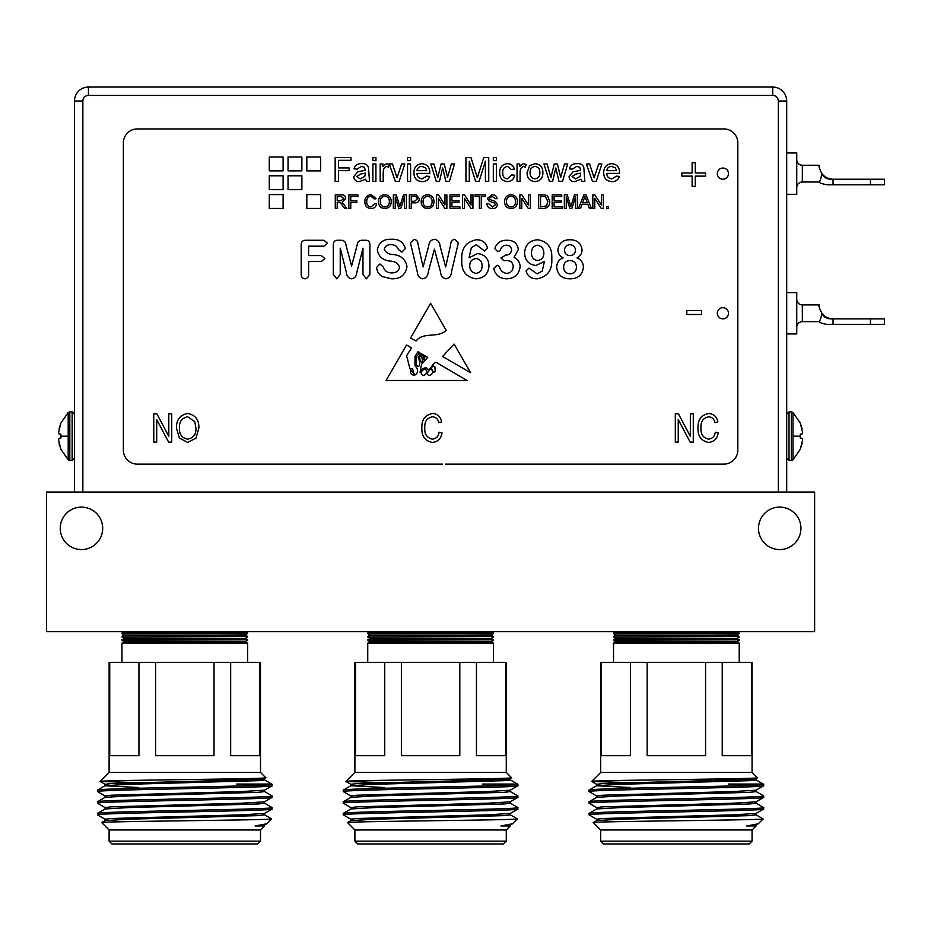 <?xml version="1.0" encoding="UTF-8"?>
<svg xmlns="http://www.w3.org/2000/svg" width="931" height="931" viewBox="0 0 931 931"><rect width="100%" height="100%" fill="white"/><g stroke="black" fill="none" stroke-linecap="round" stroke-linejoin="round"><path stroke-width="1.4" d="M722.898 307.695A5.586 5.586 0 0 0 717.312 313.281A5.586 5.586 0 0 0 722.898 318.868A5.586 5.586 0 0 0 728.484 313.281A5.586 5.586 0 0 0 722.898 307.695M722.898 168.046A5.586 5.586 0 0 0 717.312 173.631A5.586 5.586 0 0 0 722.898 179.218A5.586 5.586 0 0 0 728.484 173.631A5.586 5.586 0 0 0 722.898 168.046M432.996 371.457A1.175 1.175 0 0 0 435.196 371.143L434.928 366.907L432.996 365.627L431.309 368.187L432.996 371.457M269.28 194.579L269.28 208.428L283.105 208.428L283.105 194.579L269.28 194.579M269.28 175.808L269.28 189.656L283.105 189.656L283.105 175.808L269.28 175.808M306.823 194.579L306.823 208.428L320.648 208.428L320.648 194.579L306.823 194.579M288.051 175.808L288.051 189.656L301.877 189.656L301.877 175.808L288.051 175.808M306.823 157.036L306.823 170.885L320.648 170.885L320.648 157.036L306.823 157.036M288.051 157.036L288.051 170.885L301.877 170.885L301.877 157.036L288.051 157.036M269.28 157.036L269.28 170.885L283.105 170.885L283.105 157.036L269.28 157.036M566.269 196.953L566.269 208.428L564.349 208.428L564.349 194.87L567.223 194.87L570.866 206.368L574.532 194.87L577.383 194.87L577.383 208.428L575.474 208.428L575.474 196.953L571.855 208.428L569.865 208.428L566.269 196.953M562.091 206.857L562.091 208.428L552.188 208.428L552.188 194.87L561.742 194.87L561.742 196.429L554.096 196.429L554.096 200.607L561.23 200.607L561.23 202.167L554.096 202.167L554.096 206.857L562.091 206.857M549.755 201.573C549.767 205.902 547.684 208.195 543.483 208.428L538.63 208.428L538.63 194.87L545.659 195.068L547.637 196.034L549.755 201.573M497.445 204.576C496.979 207.252 495.339 208.591 492.522 208.602C489.147 208.625 487.25 207.008 486.843 203.726L488.752 203.726L492.429 207.031L495.536 204.669L494.082 202.842L489.369 201.34L487.367 198.408L492.068 194.695C494.943 194.626 496.619 195.964 497.096 198.687L495.187 198.687L492.15 196.255L489.275 198.28L489.764 199.478L495.094 201.294L497.445 204.576M481.28 196.429L481.28 208.428L479.372 208.428L479.372 196.429L475.019 196.429L475.019 194.87L485.621 194.87L485.621 196.429L481.28 196.429M464.418 198.303L464.418 208.428L462.509 208.428L462.509 194.87L464.534 194.87L471.028 204.983L471.028 194.87L472.936 194.87L472.936 208.428L470.911 208.428L464.418 198.303M459.902 206.857L459.902 208.428L449.999 208.428L449.999 194.87L459.553 194.87L459.553 196.429L451.907 196.429L451.907 200.607L459.03 200.607L459.03 202.167L451.907 202.167L451.907 206.857L459.902 206.857M438.35 198.303L438.35 208.428L436.441 208.428L436.441 194.87L438.466 194.87L444.96 204.983L444.96 194.87L446.868 194.87L446.868 208.428L444.843 208.428L438.35 198.303M434.009 201.666C433.858 205.879 431.716 208.195 427.573 208.602C423.524 208.207 421.382 205.949 421.149 201.829C421.219 197.5 423.361 195.114 427.585 194.695C431.728 195.114 433.869 197.442 434.009 201.666M395.256 196.953L395.256 208.428L393.336 208.428L393.336 194.87L396.21 194.87L399.853 206.368L403.519 194.87L406.37 194.87L406.37 208.428L404.461 208.428L404.461 196.953L400.842 208.428L398.852 208.428L395.256 196.953M391.253 201.666C391.101 205.879 388.96 208.195 384.829 208.602C380.767 208.207 378.626 205.949 378.393 201.829C378.463 197.5 380.604 195.114 384.829 194.695C388.972 195.114 391.113 197.442 391.253 201.666M606.756 173.399C606.965 176.727 608.688 178.554 611.935 178.88L616.462 176.134L619.441 176.436C618.184 179.939 615.659 181.661 611.888 181.615C606.523 181.196 603.8 178.252 603.719 172.782C603.73 167.289 606.407 164.252 611.725 163.67C616.927 164.263 619.522 167.243 619.534 172.619L619.522 173.399L606.756 173.399M555.819 167.976L552.618 181.312L549.371 181.312L543.948 163.972L547.114 163.972L550.896 177.705L554.259 163.972L557.413 163.972L560.683 177.344L564.5 163.972L567.677 163.972L562.545 181.312L559.007 181.312L555.819 167.976M542.889 172.398C543.006 177.937 540.376 181.01 534.988 181.615C529.704 181.079 527.074 178.089 527.074 172.642L529.681 165.578L534.988 163.67C540.166 164.193 542.796 167.103 542.889 172.398M410.594 163.972L410.594 181.312L407.545 181.312L407.545 163.972L410.594 163.972M410.594 157.583L410.594 160.621L407.545 160.621L407.545 157.583L410.594 157.583M404.81 163.972L399.178 181.312L395.326 181.312L389.298 163.972L392.521 163.972L397.06 177.844L401.598 163.972L404.81 163.972M383.211 172.095L383.211 181.312L380.174 181.312L380.174 163.972L382.909 163.972L382.909 166.393L386.458 163.67L389.298 164.484L388.343 167.114L386.33 166.405L383.688 168.627L383.211 172.095M375.915 163.972L375.915 181.312L372.877 181.312L372.877 163.972L375.915 163.972M375.915 157.583L375.915 160.621L372.877 160.621L372.877 157.583L375.915 157.583M369.526 181.312L366.488 181.312L365.58 179.183L359.389 181.615C355.991 181.626 354.106 179.997 353.71 176.715L357.748 171.793L365.255 170.361L364.486 167.324L361.333 166.405L357.062 169.139L354.024 168.837C355.188 165.136 357.807 163.414 361.88 163.67C365.15 163.356 367.349 164.624 368.467 167.464L369.526 181.312M156.699 419.602L156.699 442.085L153.766 442.085L153.766 413.841L156.885 413.841L168.802 436.348L168.802 413.841L171.735 413.841L171.735 442.085L168.592 442.085L156.699 419.602M556.703 267.36C556.75 262.775 558.891 259.609 563.127 257.864C559.729 256.165 558.006 253.43 557.948 249.659C558.996 243.119 562.941 239.814 569.795 239.767C576.964 239.709 581.049 243.096 582.061 249.927C581.945 253.558 580.246 256.211 576.976 257.864C581.165 259.621 583.306 262.763 583.4 267.313C582.445 274.936 578.011 278.765 570.109 278.811C562.138 278.834 557.669 275.017 556.703 267.36M500.89 257.957L505.684 255.094C509.21 255.013 511.166 253.279 511.55 249.892C511.2 246.878 509.501 245.319 506.441 245.202C503.101 245.412 500.983 247.215 500.087 250.648L497.585 251.568L494.792 248.6C496.689 242.886 500.808 240.105 507.174 240.268C513.644 240.245 517.368 243.294 518.346 249.438L514.098 257.34C517.904 259.307 519.917 262.402 520.138 266.627C519.126 274.436 514.622 278.497 506.604 278.811C499.679 278.555 495.373 275.122 493.674 268.547L497.084 265.219L499.377 266.475C500.378 270.537 502.798 272.83 506.65 273.377C510.665 273.016 512.853 270.828 513.214 266.825C513.039 262.798 510.933 260.703 506.906 260.529L503.892 260.738L500.89 257.957M476.323 244.713L471.319 247.704L469.096 257.747L477.545 253.604C484.772 254.431 488.589 258.539 488.996 265.917C488.321 273.97 483.945 278.276 475.869 278.811C465.896 277.124 461.217 270.909 461.823 260.145C461.043 248.6 465.942 241.804 476.486 239.767C482.433 239.814 486.087 242.619 487.448 248.17L484.597 251.033L476.323 244.713M470.586 372.656L454.095 344.074L442.562 356.503L470.586 372.656M446.193 330.377L430.588 303.331L410.548 338.058L416.052 341.025C423.465 331.413 437.523 338.593 446.193 330.377M445.321 464.104L723.853 464.104A13.965 13.965 0 0 0 737.817 450.139L737.817 142.909A13.965 13.965 0 0 0 723.853 128.944L137.323 128.944A13.965 13.965 0 0 0 123.358 142.909L123.358 450.139A13.965 13.965 0 0 0 137.323 464.104L442.562 464.104M427.725 357.399L421.603 364.254L420.044 372.26C421.336 369.351 423.384 367.873 426.189 367.838C430.064 373.273 431.856 362.892 436.197 362.368L467.036 380.476L386.086 380.476L406.568 344.97L411.595 347.915L406.568 355.723L409.954 368.781L412.619 368.862L414.47 375.321C418.45 372.912 418.636 369.688 414.993 365.627L414.993 356.375L418.007 351.685L419.834 352.756L416.204 356.817L416.494 365.266C421.068 369.316 419.753 359.82 418.24 357.516L420.94 353.408L421.976 354.024L419.683 356.817L420.044 360.402C421.254 362.776 422.057 362.869 422.453 360.669L421.778 356.154L423.128 354.688L423.803 355.083L423.593 359.808C424.559 359.052 424.943 357.667 424.734 355.63L427.725 357.399M323.86 240.268L327.503 243.212L323.86 246.191L308.603 246.191L308.603 255.583L321.358 255.583L324.872 258.562L321.358 261.518L308.603 261.518L308.603 274.098C308.743 276.844 307.509 278.416 304.914 278.811C302.319 278.439 301.085 276.879 301.19 274.133L301.19 244.969C301.144 241.862 302.656 240.303 305.74 240.268L323.86 240.268M356.817 272.434C356.596 276.076 354.862 278.206 351.604 278.811C348.38 278.171 346.646 276.041 346.39 272.434L340.234 248.17L340.234 274.447L336.766 278.811L333.321 274.47L333.321 244.481C333.438 241.548 335.02 240.14 338.081 240.268L340.443 240.268C343.818 240.117 345.68 241.792 346.029 245.307L351.604 265.963L357.108 245.307C357.469 241.792 359.343 240.105 362.729 240.268L365.103 240.268C368.164 240.14 369.758 241.548 369.886 244.481L369.886 274.47L366.395 278.811L362.974 274.447L362.974 248.17L356.817 272.434M384.224 249.171C385.725 252.51 388.576 254.279 392.754 254.477C400.877 255.164 405.613 259.167 406.963 266.487C405.637 274.866 400.539 278.974 391.672 278.811L382.257 276.588C378.859 274.436 376.962 271.375 376.578 267.418L379.941 263.973L383.339 267.057C384.724 270.968 387.471 272.911 391.579 272.888C395.896 273.074 398.549 271.212 399.55 267.313C398.119 263.345 395 261.274 390.182 261.111C382.827 260.343 378.533 256.607 377.299 249.892C378.789 242.432 383.595 238.895 391.695 239.279C398.887 238.964 403.437 242.048 405.334 248.53L401.994 252.092L398.549 249.659C397.188 246.284 394.709 244.632 391.125 244.713C387.517 244.504 385.213 245.993 384.224 249.171M451.465 271.957C451.256 275.832 449.452 278.113 446.042 278.811C442.69 278.136 440.863 275.902 440.572 272.131L434.428 249.159L428.202 272.131C427.899 275.89 426.072 278.125 422.732 278.811C419.334 278.113 417.53 275.82 417.309 271.957L410.42 242.793L414.027 239.279C416.646 239.791 418.007 241.56 418.112 244.585L423.093 266.953L428.679 246.017C428.993 242.13 430.913 239.884 434.428 239.279C437.884 239.907 439.758 242.165 440.06 246.017L445.681 266.953L450.662 244.585C450.755 241.595 452.117 239.826 454.747 239.279L458.355 242.793L451.465 271.957M537.199 273.877L542.238 271.061L544.46 261.39L535.977 265.475C528.738 264.567 524.933 260.389 524.584 252.953C525.177 244.806 529.541 240.407 537.653 239.767C547.661 241.432 552.362 247.658 551.769 258.457C552.525 270.025 547.614 276.821 537.036 278.811C531.205 278.858 527.551 276.204 526.062 270.84L528.913 268.105L537.199 273.877M187.69 442.446L179.357 438.024L176.506 428.341C176.157 419.939 179.892 414.982 187.701 413.48C195.359 414.947 199.083 419.776 198.873 427.992L195.999 438.14L187.69 442.446M424.804 427.771C424.268 433.986 426.77 437.779 432.31 439.153C436.302 438.641 438.559 436.325 439.106 432.182L442.039 432.915C441.143 438.629 437.919 441.806 432.403 442.446C424.943 440.91 421.429 436.011 421.871 427.771C421.568 419.683 425.164 414.923 432.671 413.48C437.675 414.004 440.677 416.82 441.678 421.918L438.745 422.651C438.047 419.113 435.976 417.158 432.543 416.774C426.957 417.949 424.373 421.615 424.804 427.771M678.245 419.602L678.245 442.085L675.312 442.085L675.312 413.841L678.431 413.841L690.348 436.348L690.348 413.841L693.281 413.841L693.281 442.085L690.139 442.085L678.245 419.602M700.985 427.771C700.449 433.986 702.952 437.779 708.491 439.153C712.483 438.641 714.74 436.325 715.287 432.182L718.22 432.915C717.312 438.629 714.1 441.806 708.584 442.446C701.113 440.91 697.61 436.011 698.052 427.771C697.738 419.683 701.346 414.923 708.852 413.48C713.856 414.004 716.858 416.82 717.859 421.918L714.927 422.651C714.217 419.113 712.157 417.158 708.724 416.774C703.126 417.949 700.554 421.615 700.985 427.771M338.512 170.664L338.512 181.312L335.16 181.312L335.16 157.583L350.975 157.583L350.975 160.318L338.512 160.318L338.512 167.929L349.148 167.929L349.148 170.664L338.512 170.664M416.972 173.399C417.181 176.727 418.903 178.554 422.15 178.88L426.677 176.134L429.656 176.436C428.4 179.939 425.886 181.661 422.104 181.615C416.751 181.196 414.016 178.252 413.934 172.782C413.946 167.289 416.623 164.252 421.952 163.67C427.143 164.263 429.738 167.243 429.75 172.619L429.738 173.399L416.972 173.399M442.679 167.976L439.479 181.312L436.232 181.312L430.82 163.972L433.974 163.972L437.756 177.705L441.119 163.972L444.273 163.972L447.543 177.344L451.36 163.972L454.537 163.972L449.405 181.312L445.868 181.312L442.679 167.976M469.282 161.238L469.282 181.312L465.942 181.312L465.942 157.583L470.97 157.583L477.347 177.716L483.759 157.583L488.752 157.583L488.752 181.312L485.412 181.312L485.412 161.238L479.081 181.312L475.578 181.312L469.282 161.238M496.351 157.583L496.351 160.621L493.314 160.621L493.314 157.583L496.351 157.583M496.351 163.972L496.351 181.312L493.314 181.312L493.314 163.972L496.351 163.972M502.74 172.631C502.496 176.215 504.043 178.298 507.383 178.88L511.561 174.923L514.61 175.226C513.877 179.229 511.503 181.359 507.488 181.615C502.275 181.068 499.679 178.1 499.703 172.701C499.633 167.266 502.228 164.252 507.476 163.67C511.189 163.728 513.458 165.555 514.296 169.139L511.259 169.442L507.5 166.405C504.113 166.94 502.531 169.011 502.74 172.631M520.08 172.095L520.08 181.312L517.042 181.312L517.042 163.972L519.777 163.972L519.777 166.393L523.315 163.67L526.166 164.484L525.212 167.114L523.199 166.405L520.545 168.627L520.08 172.095M584.866 181.312L581.817 181.312L580.909 179.183L574.718 181.615C571.32 181.626 569.435 179.997 569.05 176.715L573.077 171.793L580.583 170.361L579.815 167.324L576.661 166.405L572.39 169.139L569.353 168.837C570.517 165.136 573.135 163.414 577.208 163.67C580.479 163.356 582.678 164.624 583.795 167.464L584.866 181.312M601.892 163.972L596.259 181.312L592.407 181.312L586.379 163.972L589.602 163.972L594.141 177.844L598.68 163.972L601.892 163.972M337.208 202.341L337.208 208.428L335.288 208.428L335.288 194.87L341.177 194.87C343.911 194.672 345.424 195.894 345.715 198.524L342.131 202.167L346.832 208.428L344.645 208.428L340.106 202.399L337.208 202.341M350.766 202.341L350.766 208.428L348.846 208.428L348.846 194.87L357.888 194.87L357.888 196.429L350.766 196.429L350.766 200.782L356.841 200.782L356.841 202.341L350.766 202.341M366.744 201.538C366.581 204.715 367.978 206.542 370.945 207.031L374.739 203.645L376.659 204.087C375.903 206.961 374.064 208.463 371.12 208.602C366.954 208.23 364.859 205.879 364.836 201.55C364.929 197.384 367.012 195.091 371.085 194.695L376.31 198.629L374.402 199.048L370.992 196.255C368.059 196.662 366.651 198.419 366.744 201.538M411.246 202.865L411.246 208.428L409.326 208.428L409.326 194.87L416.32 194.998L419.404 198.769C419.125 201.62 417.519 202.981 414.563 202.865L411.246 202.865M517.427 201.666C517.275 205.879 515.134 208.195 511.003 208.602C506.941 208.207 504.8 205.949 504.567 201.829C504.637 197.5 506.778 195.114 511.003 194.695C515.146 195.114 517.287 197.442 517.427 201.666M521.779 198.303L521.779 208.428L519.859 208.428L519.859 194.87L521.884 194.87L528.377 204.983L528.377 194.87L530.286 194.87L530.286 208.428L528.273 208.428L521.779 198.303M582.061 204.25L580.513 208.428L578.488 208.428L583.865 194.87L586.03 194.87L591.406 208.428L589.381 208.428L587.833 204.25L582.061 204.25M594.769 198.303L594.769 208.428L592.849 208.428L592.849 194.87L594.874 194.87L601.368 204.983L601.368 194.87L603.288 194.87L603.288 208.428L601.263 208.428L594.769 198.303M608.327 206.682L608.327 208.428L606.581 208.428L606.581 206.682L608.327 206.682M681.841 176.122L681.841 172.991L692.129 172.991L692.129 162.692L695.271 162.692L695.271 172.991L705.558 172.991L705.558 176.122L695.271 176.122L695.271 186.421L692.129 186.421L692.129 176.122L681.841 176.122M701.602 314.492L686.799 314.492L686.799 310.547L701.602 310.547L701.602 314.492M206.694 464.104L209.58 464.104M694.002 464.104L691.233 464.104M424.815 368.862C420.416 371.388 420.009 373.622 423.593 375.577C427.469 373.319 427.876 371.085 424.815 368.862M413.888 373.692L410.548 369.735C410.164 373.389 411.269 375.135 413.888 374.984L413.888 373.692M427.41 372.761C427.806 379.569 436.802 371.399 430.273 369.037L427.41 372.761M469.724 265.463C469.724 269.967 471.842 272.608 476.078 273.377C480.128 272.667 482.13 270.165 482.083 265.859C482.107 261.611 480.082 259.167 476.02 258.55C472.005 259.062 469.911 261.367 469.724 265.463M537.513 260.529C541.586 259.97 543.692 257.596 543.855 253.418C543.89 248.763 541.714 246.028 537.362 245.202C533.358 246.052 531.403 248.635 531.508 252.941C531.426 257.293 533.428 259.819 537.513 260.529M570.051 273.877C574.136 273.493 576.277 271.235 576.475 267.104C576.231 262.973 574.031 260.785 569.9 260.529C565.873 260.866 563.779 263.077 563.627 267.15C563.849 271.247 565.99 273.493 570.051 273.877M575.463 250.241C575.207 246.808 573.368 244.969 569.947 244.713C566.502 244.969 564.686 246.831 564.489 250.299C564.791 253.628 566.63 255.397 569.993 255.583C573.368 255.385 575.195 253.604 575.463 250.241M187.725 416.774C181.743 417.996 178.985 421.871 179.439 428.388C179.252 434.463 181.987 438.047 187.666 439.153C193.508 437.966 196.266 434.218 195.941 427.911L194.719 421.522L187.725 416.774M365.255 173.981L365.278 173.096L360.693 174.039L356.759 176.541L360.088 178.88L364.812 176.39L365.255 173.981M421.929 166.405C419.101 166.498 417.449 167.917 416.972 170.664L426.712 170.664L425.595 167.859L421.929 166.405M534.988 166.405C531.601 166.952 529.972 169.023 530.111 172.631C529.972 176.238 531.589 178.321 534.988 178.88C538.397 178.298 540.027 176.18 539.852 172.538C539.957 168.988 538.339 166.952 534.988 166.405M580.583 173.981L580.607 173.096L576.021 174.039L572.088 176.541L575.416 178.88L580.141 176.39L580.583 173.981M611.714 166.405C608.874 166.498 607.221 167.917 606.756 170.664L616.485 170.664L615.379 167.859L611.714 166.405M337.208 196.429L337.208 200.782L340.839 200.782L343.807 198.559L341.246 196.429L337.208 196.429M384.84 196.255C381.687 196.685 380.174 198.547 380.302 201.852C380.337 204.925 381.838 206.659 384.817 207.031C387.866 206.635 389.379 204.832 389.344 201.655C389.367 198.478 387.866 196.685 384.84 196.255M411.246 196.429L411.246 201.294L414.516 201.294L417.495 198.815L416.041 196.546L411.246 196.429M427.597 196.255C424.443 196.685 422.93 198.547 423.058 201.852C423.093 204.925 424.594 206.659 427.573 207.031C430.622 206.635 432.124 204.832 432.1 201.655C432.124 198.478 430.622 196.685 427.597 196.255M511.014 196.255C507.861 196.685 506.348 198.547 506.476 201.852C506.511 204.925 508.012 206.659 510.991 207.031C514.04 206.635 515.553 204.832 515.518 201.655C515.541 198.478 514.04 196.685 511.014 196.255M540.539 196.429L540.539 206.857L546.544 205.902L547.847 201.538L545.531 196.709L540.539 196.429M584.016 198.931L582.631 202.69L587.263 202.69L584.947 196.429L584.016 198.931M74.48 436.174L74.48 414.202L74.48 436.174M68.196 412.526L69.813 411.874L69.813 460.473L68.196 459.821L68.196 412.526L60.829 423.151M59.037 443.447L60.887 449.161L58.572 439.909L59.037 438.385L60.887 438.187L60.887 434.149L59.037 433.951L58.572 432.438L60.887 423.174L59.037 428.9M791.362 460.473L789.034 460.473L789.034 411.874L791.362 411.874L791.362 460.473L792.979 459.821L792.979 412.526L800.346 423.151M802.138 443.447L800.288 449.161L802.603 439.909L802.138 438.385L800.288 438.187L800.288 434.149L802.138 433.951L802.603 432.438L800.288 423.174L802.138 428.9M786.695 194.3L796.75 194.3L796.75 152.963L786.695 152.963M796.75 187.596A5.586 5.586 0 0 1 802.336 182.011L819.094 181.976C820.106 181.161 821.037 178.38 821.887 173.631C819.455 168.837 818.524 166.044 819.094 165.252L802.336 165.252L802.336 182.011M796.75 159.666A5.586 5.586 0 0 0 802.336 165.252M786.695 333.95L796.75 333.95L796.75 292.613L786.695 292.613M796.75 327.247A5.586 5.586 0 0 1 802.336 321.661L819.094 321.626C820.106 320.811 821.037 318.03 821.887 313.281C819.455 308.487 818.524 305.694 819.094 304.903L802.336 304.903L802.336 321.661M796.75 299.317A5.586 5.586 0 0 0 802.336 304.903M779.713 507.116A21.227 21.227 0 0 0 758.486 528.342A21.227 21.227 0 0 0 779.713 549.569A21.227 21.227 0 0 0 800.939 528.342A21.227 21.227 0 0 0 779.713 507.116M81.463 507.116A21.227 21.227 0 0 0 60.236 528.342A21.227 21.227 0 0 0 81.463 549.569A21.227 21.227 0 0 0 102.689 528.342A21.227 21.227 0 0 0 81.463 507.116M749.269 843.952L603.474 843.952L600.681 841.159L752.062 841.159L749.269 843.952M739.214 662.407L739.214 643.135L613.529 643.135L613.529 662.407M722.235 662.407L600.681 662.407L600.681 772.451L752.062 772.451L752.062 662.407L722.235 662.407L722.235 755.693L751.445 755.693L751.445 662.407M647.161 662.407L647.161 755.693L705.582 755.693L705.582 662.407M601.298 662.407L601.298 755.693L630.508 755.693L630.508 662.407M752.062 772.451L757.369 777.757L756.03 778.56L754.238 778.095M736.677 781.272L722.456 780.364M596.713 796.017L589.09 791.583C583.702 789.639 769.041 787.707 763.653 785.764L763.653 784.309L762.698 784.042L728.286 784.042L757.008 785.042M600.681 772.451L591.697 781.481L628.728 782.599M596.655 797.402L596.655 795.947L602.718 795.225L732.744 791.583L756.03 790.198L763.653 785.764M589.09 791.583L589.148 790.07L596.713 785.694L619.999 784.309L750.025 780.667L756.088 779.945L756.088 778.491M589.09 790.128C583.702 788.185 769.041 786.253 763.653 784.309L762.698 784.042M596.713 819.292L589.09 814.858C583.702 812.914 769.041 810.982 763.653 809.039L763.595 807.526L756.03 803.15M596.655 820.677L596.655 819.222L602.718 818.5L732.744 814.858L756.03 813.473L763.653 809.039M589.09 814.858L589.148 813.345L596.713 808.969L619.999 807.584L750.025 803.953L756.088 803.22L756.088 801.766M589.09 813.403C583.702 811.46 769.041 809.528 763.653 807.584M596.713 807.654L589.09 803.22C583.702 801.277 769.041 799.345 763.653 797.402L763.595 795.889L756.03 791.513M596.655 809.039L596.655 807.584L602.718 806.851L732.744 803.22L756.03 801.835L763.653 797.402M589.09 803.22L589.148 801.707L596.713 797.332L619.999 795.947L750.025 792.316L756.088 791.583L756.088 790.128M589.09 801.766C583.702 799.822 769.041 797.89 763.653 795.947M746.674 825.96L756.03 825.11L758.253 823.795L746.674 825.96L756.088 825.96L752.062 829.987L600.681 829.987L593.315 822.562L596.713 820.607L619.999 819.222L750.025 815.591L756.088 814.858L756.088 813.403M758.253 823.795L763.129 818.919L756.03 814.788M593.303 822.608C587.403 821.351 767.749 820.118 763.129 818.919M600.681 829.987L600.681 841.159M752.062 829.987L752.062 841.159M739.214 640.342L736.793 641.738L615.95 641.738L613.529 640.342L739.214 639.783L613.529 639.783L615.95 638.387L613.529 636.99L739.214 636.432L613.529 636.99M615.95 641.738L613.529 643.135M736.793 641.738L739.214 643.135M739.214 636.432L736.793 635.035L615.95 635.035L613.529 636.432M736.793 635.035L739.214 633.08L613.529 633.08L739.214 633.639M615.95 635.035L613.529 633.639M615.95 631.683L613.529 633.08M736.793 631.683L739.214 633.08M739.214 636.99L736.793 638.387L615.95 638.387M736.793 638.387L739.214 639.783M503.485 843.952L357.69 843.952L354.897 841.159L506.278 841.159L503.485 843.952M493.43 662.407L493.43 643.135L367.745 643.135L367.745 662.407M476.451 662.407L354.897 662.407L354.897 772.451L506.278 772.451L506.278 662.407L476.451 662.407L476.451 755.693L505.661 755.693L505.661 662.407M401.377 662.407L401.377 755.693L459.798 755.693L459.798 662.407M355.514 662.407L355.514 755.693L384.724 755.693L384.724 662.407M506.278 772.451L511.585 777.757L510.246 778.56L508.454 778.095M490.893 781.272L476.672 780.364M350.929 796.017L343.306 791.583C337.918 789.639 523.257 787.707 517.869 785.764L517.869 784.309L516.914 784.042L482.502 784.042M354.897 772.451L345.913 781.481L382.944 782.599M350.871 797.402L350.871 795.947L356.934 795.225L486.96 791.583L510.246 790.198L517.869 785.764M343.306 791.583L343.364 790.07L350.929 785.694L374.215 784.309L504.241 780.667L510.304 779.945L510.304 778.491M343.306 790.128C337.918 788.185 523.257 786.253 517.869 784.309L516.914 784.042M350.929 819.292L343.306 814.858C337.918 812.914 523.257 810.982 517.869 809.039L517.811 807.526L510.246 803.15M350.871 820.677L350.871 819.222L356.934 818.5L486.96 814.858L510.246 813.473L517.869 809.039M343.306 814.858L343.364 813.345L350.929 808.969L374.215 807.584L504.241 803.953L510.304 803.22L510.304 801.766M343.306 813.403C337.918 811.46 523.257 809.528 517.869 807.584M350.929 807.654L343.306 803.22C337.918 801.277 523.257 799.345 517.869 797.402L517.811 795.889L510.246 791.513M350.871 809.039L350.871 807.584L356.934 806.851L486.96 803.22L510.246 801.835L517.869 797.402M343.306 803.22L343.364 801.707L350.929 797.332L374.215 795.947L504.241 792.316L510.304 791.583L510.304 790.128M343.306 801.766C337.918 799.822 523.257 797.89 517.869 795.947M500.89 825.96L510.246 825.11L512.469 823.795L500.89 825.96L510.304 825.96L506.278 829.987L354.897 829.987L347.531 822.562L350.929 820.607L374.215 819.222L504.241 815.591L510.304 814.858L510.304 813.403M512.469 823.795L517.345 818.919L510.246 814.788M347.519 822.608C341.619 821.351 521.965 820.118 517.345 818.919M354.897 829.987L354.897 841.159M506.278 829.987L506.278 841.159M493.43 640.342L491.009 641.738L370.166 641.738L367.745 640.342L493.43 639.783L367.745 639.783L370.166 638.387L367.745 636.99L493.43 636.432L367.745 636.99M370.166 641.738L367.745 643.135M491.009 641.738L493.43 643.135M493.43 636.432L491.009 635.035L370.166 635.035L367.745 636.432M491.009 635.035L493.43 633.08L367.745 633.08L493.43 633.639M370.166 635.035L367.745 633.639M370.166 631.683L367.745 633.08M491.009 631.683L493.43 633.08M493.43 636.99L491.009 638.387L370.166 638.387M491.009 638.387L493.43 639.783M257.701 843.952L111.906 843.952L109.113 841.159L260.494 841.159L257.701 843.952M247.646 662.407L247.646 643.135L121.961 643.135L121.961 662.407M230.667 662.407L109.113 662.407L109.113 772.451L260.494 772.451L260.494 662.407L230.667 662.407L230.667 755.693L259.877 755.693L259.877 662.407M155.593 662.407L155.593 755.693L214.014 755.693L214.014 662.407M109.73 662.407L109.73 755.693L138.94 755.693L138.94 662.407M260.494 772.451L265.8 777.757L264.462 778.56L262.67 778.095M245.109 781.272L230.888 780.364M105.145 796.017L97.522 791.583C92.134 789.639 277.473 787.707 272.085 785.764L272.085 784.309L271.13 784.042L236.718 784.042L265.44 785.042M109.113 772.451L100.129 781.481L137.16 782.599M105.087 797.402L105.087 795.947L111.15 795.225L241.176 791.583L264.462 790.198L272.085 785.764M97.522 791.583L97.58 790.07L105.145 785.694L128.431 784.309L258.457 780.667L264.52 779.945L264.52 778.491M97.522 790.128C92.134 788.185 277.473 786.253 272.085 784.309L271.13 784.042M105.145 819.292L97.522 814.858C92.134 812.914 277.473 810.982 272.085 809.039L272.027 807.526L264.462 803.15M105.087 820.677L105.087 819.222L111.15 818.5L241.176 814.858L264.462 813.473L272.085 809.039M97.522 814.858L97.58 813.345L105.145 808.969L128.431 807.584L258.457 803.953L264.52 803.22L264.52 801.766M97.522 813.403C92.134 811.46 277.473 809.528 272.085 807.584M105.145 807.654L97.522 803.22C92.134 801.277 277.473 799.345 272.085 797.402L272.027 795.889L264.462 791.513M105.087 809.039L105.087 807.584L111.15 806.851L241.176 803.22L264.462 801.835L272.085 797.402M97.522 803.22L97.58 801.707L105.145 797.332L128.431 795.947L258.457 792.316L264.52 791.583L264.52 790.128M97.522 801.766C92.134 799.822 277.473 797.89 272.085 795.947M255.106 825.96L264.462 825.11L266.685 823.795L255.106 825.96L264.52 825.96L260.494 829.987L109.113 829.987L101.747 822.562L105.145 820.607L128.431 819.222L258.457 815.591L264.52 814.858L264.52 813.403M266.685 823.795L271.561 818.919L264.462 814.788M101.735 822.608C95.835 821.351 276.181 820.118 271.561 818.919M109.113 829.987L109.113 841.159M260.494 829.987L260.494 841.159M247.646 640.342L245.225 641.738L124.382 641.738L121.961 640.342L247.646 639.783L121.961 639.783L124.382 638.387L121.961 636.99L247.646 636.432L121.961 636.99M124.382 641.738L121.961 643.135M245.225 641.738L247.646 643.135M247.646 636.432L245.225 635.035L124.382 635.035L121.961 636.432M245.225 635.035L247.646 633.08L121.961 633.08L247.646 633.639M124.382 635.035L121.961 633.639M124.382 631.683L121.961 633.08M245.225 631.683L247.646 633.08M247.646 636.99L245.225 638.387L124.382 638.387M245.225 638.387L247.646 639.783M138.719 787.521L105.087 785.764L105.087 784.309L111.15 783.576L241.176 779.945L264.462 778.56M272.027 784.251L264.462 779.875L245.295 778.63M265.8 777.757C271.561 779.014 95.625 780.236 100.117 781.446L105.145 784.379M384.503 787.521L350.871 785.764L350.871 784.309L356.934 783.576L486.96 779.945L510.246 778.56M517.811 784.251L510.246 779.875L491.079 778.63M511.585 777.757C517.345 779.014 341.409 780.236 345.901 781.446L350.929 784.379M630.287 787.521L596.655 785.764L596.655 784.309L602.718 783.576L732.744 779.945L756.03 778.56M763.595 784.251L756.03 779.875L736.863 778.63M757.369 777.757C763.129 779.014 587.193 780.236 591.685 781.446L596.713 784.379M74.48 492.034L74.48 101.014A13.965 13.965 0 0 1 88.445 87.049L772.73 87.049L88.445 87.049A13.965 13.965 0 0 0 74.48 101.014L82.859 101.014L82.859 492.034M778.316 492.034L778.316 101.014A5.586 5.586 0 0 0 772.73 95.428L772.73 87.049A13.965 13.965 0 0 1 786.695 101.014L786.695 492.034M814.625 492.034L814.625 631.683L46.55 631.683L46.55 492.034L814.625 492.034M884.45 324.454L870.485 324.454L870.485 318.868L884.45 318.868L884.45 324.454M870.485 318.868L833.059 318.868L833.059 324.454L870.485 324.454M833.059 324.454L827.519 324.454C822.445 323.639 819.641 322.696 819.094 321.626M821.887 313.281C823.528 316.924 826.612 318.786 831.162 318.868L833.059 318.868C828.462 318.774 824.738 316.912 821.887 313.281C824.726 316.901 828.45 318.763 833.059 318.868M819.094 304.903L819.408 307.858M884.45 184.804L870.485 184.804L870.485 179.218L884.45 179.218L884.45 184.804M870.485 179.218L833.059 179.218L833.059 184.804L870.485 184.804M833.059 184.804L827.519 184.804C822.445 183.989 819.641 183.046 819.094 181.976M831.278 179.218L833.059 179.218C828.462 179.124 824.738 177.262 821.887 173.631C824.726 177.251 828.45 179.113 833.059 179.218M819.094 165.252L819.408 168.208M831.162 179.218C826.612 179.136 823.528 177.274 821.887 173.631M69.813 460.473L72.141 460.473L72.141 411.874L74.48 414.202M68.196 436.174L60.829 436.174M792.979 436.174L800.346 436.174M772.73 95.428L88.445 95.428A5.586 5.586 0 0 0 82.859 101.014M772.73 87.049A13.965 13.965 0 0 1 786.695 101.014L778.316 101.014M88.445 95.428L88.445 87.049M68.196 459.821L60.829 449.196M789.034 460.473L786.695 458.133M264.52 825.041L264.52 825.96M510.304 825.041L510.304 825.96M756.088 825.041L756.088 825.96M789.034 411.874L786.695 414.202M791.362 411.874L792.979 412.526M792.979 459.821L800.346 449.196M69.813 411.874L72.141 411.874M72.141 460.473L74.48 458.133"/></g></svg>
